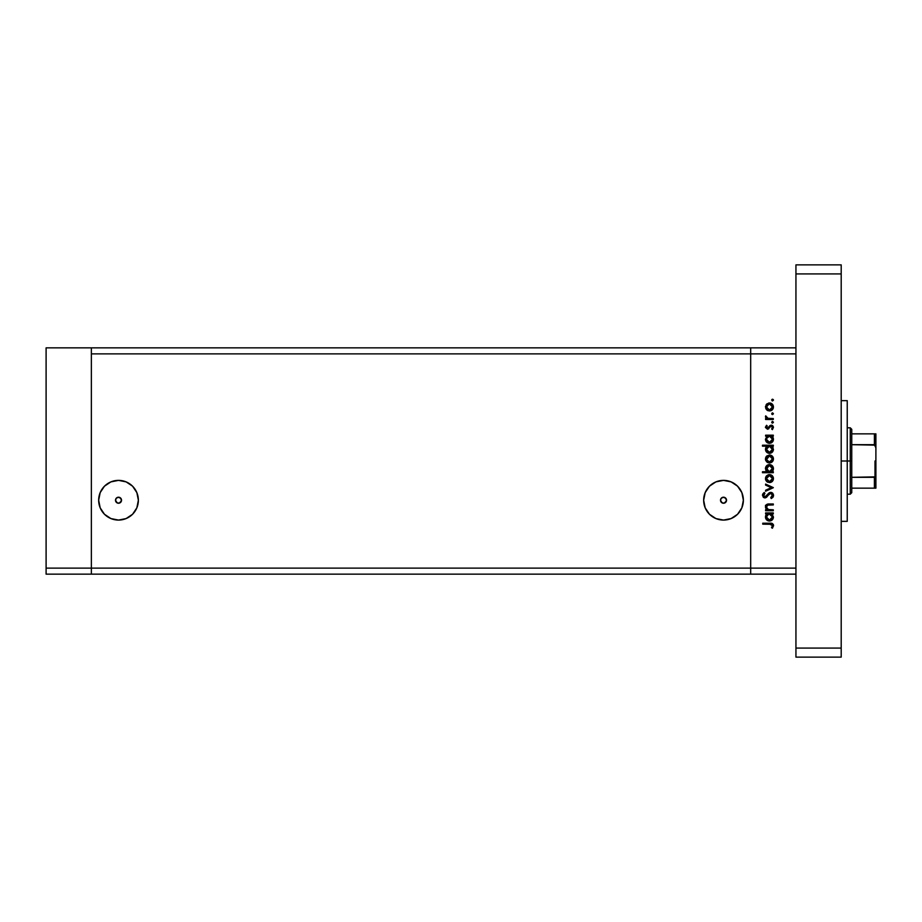 <?xml version="1.0" encoding="UTF-8"?>
<svg xmlns="http://www.w3.org/2000/svg" width="922" height="922" viewBox="0 0 922 922"><rect width="100%" height="100%" fill="white"/><g stroke="black" fill="none" stroke-linecap="round" stroke-linejoin="round"><path stroke-width="1.38" d="M91.359 574.152L91.359 347.848L46.1 347.848L46.1 353.875L46.1 347.848L91.359 347.848L91.359 353.875L91.359 347.848L91.359 353.875L750.681 353.875L750.681 347.848L91.359 347.848L795.94 347.848L750.681 347.848L750.681 353.875L750.681 347.848L750.681 353.875L91.359 353.875L91.359 568.125L91.359 353.875L91.359 568.125L46.1 568.125L46.1 353.875L46.1 568.125L750.681 568.125L750.681 353.875L750.681 568.125L750.681 353.875L750.681 568.125L91.359 568.125L91.359 574.152L91.359 568.125L91.359 574.152L46.1 574.152L46.1 568.125L46.1 574.152L750.681 574.152L750.681 568.125L795.94 568.125L795.94 353.875L750.681 353.875L795.94 353.875L795.94 568.125L750.681 568.125L750.681 574.152L750.681 568.125L750.681 574.152L795.94 574.152L91.359 574.152M722.836 503.17L723.516 503.239A3.02 3.02 0 0 1 720.497 500.231A3.02 3.02 0 0 1 723.516 497.212L721.223 498.272L720.497 500.289L721.269 502.236L723.516 503.239L721.269 502.236L722.214 502.951L720.497 500.289L721.223 498.272L722.836 497.292M117.843 503.17L118.523 503.239A3.02 3.02 0 0 1 115.504 500.231A3.02 3.02 0 0 1 118.523 497.212L116.218 498.272L115.504 500.289L116.264 502.236L118.523 503.239L116.264 502.236L117.221 502.951L115.504 500.289L116.218 498.272L117.832 497.292M723.516 520.077A19.858 19.858 0 0 1 703.659 500.231A19.858 19.858 0 0 1 723.516 480.374L731.111 481.883L737.554 486.182L741.864 492.625L743.374 500.231L741.864 507.826L737.554 514.269L731.111 518.567L723.516 520.077L715.921 518.567L709.479 514.269L705.18 507.826L703.659 500.231L705.18 492.625L709.479 486.182L715.921 481.883L723.516 480.374A19.858 19.858 0 0 1 743.374 500.231A19.858 19.858 0 0 1 723.516 520.077M118.523 520.077A19.858 19.858 0 0 1 98.666 500.231A19.858 19.858 0 0 1 118.523 480.374L126.118 481.883L132.561 486.182L136.859 492.625L138.369 500.231L136.859 507.826L132.561 514.269L126.118 518.567L118.523 520.077L110.917 518.567L104.474 514.269L100.175 507.826L98.666 500.231L100.175 492.625L104.474 486.182L110.917 481.883L118.523 480.374A19.858 19.858 0 0 1 138.369 500.231A19.858 19.858 0 0 1 118.523 520.077M720.704 501.314L720.497 500.289M724.196 503.17L721.845 502.732L720.555 500.819L721.004 498.548L722.929 497.269L725.372 497.845L726.536 500.289L725.775 502.236L724.196 503.17L726.478 500.807L725.649 502.363L723.516 503.239A3.02 3.02 0 0 0 726.536 500.231A3.02 3.02 0 0 0 723.516 497.212L726.029 498.548L726.34 501.314M726.536 500.289L725.81 498.272L724.196 497.292M115.699 501.314L115.504 500.289M119.203 503.17L116.84 502.732L115.561 500.819L116.011 498.548L117.935 497.269L120.379 497.845L121.531 500.289L120.77 502.236L119.203 503.17L121.485 500.807L120.655 502.363L118.523 503.239A3.02 3.02 0 0 0 121.531 500.231A3.02 3.02 0 0 0 118.523 497.212L121.024 498.548L121.335 501.314M121.531 500.289L120.817 498.272L119.203 497.292M737.554 486.182L736.862 485.525M773.304 509.797L773.304 510.753L773.304 509.797L773.304 510.753L765.594 510.753L765.594 509.797L766.977 509.797L765.848 508.529L765.548 506.086L767.98 504.069L773.304 503.977L773.304 504.922L767.588 505.141L766.401 507.031L768.026 509.509L773.304 509.797L768.441 509.659L766.401 507.031L767.922 505.037L773.304 504.922L773.304 503.977L769.363 503.977C767.104 503.781 765.79 504.737 765.456 506.87L766.977 509.797L765.594 509.797L765.594 510.753L773.304 510.753L765.594 510.753L765.594 509.797M773.57 495.068L770.723 492.336L772.763 493.247L773.57 495.068L772.913 497.292L771.265 498.56L770.734 497.673L772.498 495.356L771.149 493.351L769.663 493.662L765.583 497.799L763.531 497.442L762.471 495.287L764.257 492.475L764.914 493.328L763.635 495.955L765.283 496.889L768.741 493.166L770.723 492.336L764.891 496.935L763.554 495.391L764.914 493.328L764.257 492.475L762.471 495.287L764.937 497.892L770.7 493.282L772.498 495.356L770.734 497.673L771.265 498.56L773.535 495.875M765.594 485.099L765.594 484.073L773.304 487.6L765.594 491.253L765.594 490.227L771.207 487.669L765.594 485.099L765.594 484.073L773.304 487.6L765.594 484.073L765.594 485.099L771.207 487.669L765.594 490.227L765.594 491.253L773.304 487.726L765.594 491.253L765.594 490.227M769.467 482.586L766.436 481.238L765.456 478.587L766.724 475.66L769.467 474.6L772.302 475.764L773.443 478.587L772.302 481.422L769.467 482.586C771.921 482.356 773.235 481.03 773.443 478.587C773.235 476.155 771.91 474.818 769.467 474.6L766.724 475.66L765.456 478.587L766.735 481.526L769.467 482.586M769.858 462.936L767.023 462.141L765.467 459.363L766.436 456.309L769.467 454.961L772.302 456.125L773.443 458.96L772.302 461.784L769.467 462.959C771.921 462.729 773.235 461.392 773.443 458.96C773.235 456.517 771.91 455.191 769.467 454.961L766.724 456.021L765.456 458.96L766.436 461.599M766.666 436.429L765.594 436.141L765.594 435.196L773.304 435.196L773.304 436.141L771.968 436.141L773.351 438.399L773.155 440.843L770.976 443.033L767.208 442.629L765.467 439.656L767.012 436.141L765.456 439.264C765.663 441.719 766.989 443.067 769.432 443.321C771.875 443.09 773.212 441.753 773.443 439.298L771.968 436.141L773.304 436.141L773.304 435.196L765.594 435.196L765.594 436.141L765.594 435.196L773.304 435.196L773.304 436.141M773.443 400.056L772.567 399.18L773.431 400.229L772.221 400.874L771.944 399.433L773.374 399.722L772.567 399.18L771.679 400.056L772.567 400.943L771.679 400.056L772.567 399.18L773.443 400.056L772.567 400.943L771.679 400.056L772.567 399.18L773.443 400.056L772.567 400.943L771.679 400.056L772.567 399.18L773.443 400.056L772.567 400.943M767.023 410.14L769.467 410.958L767.323 410.359L765.767 408.573L766.17 404.643L768.718 403.029L770.999 403.271L773.005 405.069L773.374 407.743L772.302 409.794L769.467 410.958C771.921 410.739 773.235 409.403 773.443 406.959C773.235 404.528 771.91 403.191 769.467 402.972L766.724 404.032L765.456 406.959L766.436 409.61M773.443 413.736L771.944 414.358L772.221 412.918L773.443 413.736L772.567 412.86L771.679 413.736L772.567 414.612L771.679 413.736L772.567 412.86L773.443 413.736L772.567 414.612L771.679 413.736L772.567 412.86L773.443 413.736L772.567 414.612L771.679 413.736L772.567 414.612L773.443 413.736L772.567 414.612L773.443 413.736L772.567 412.86M773.304 418.542L773.304 419.487L773.304 418.542L773.304 419.487L765.594 419.487L765.594 418.542L766.724 418.542L765.56 417.24L765.721 415.834L767.772 418.288L773.304 418.542L768.061 418.369L765.721 415.834L766.724 418.542L765.594 418.542L765.594 419.487L773.304 419.487L765.594 419.487L765.594 418.542M773.443 422.264L771.944 422.887L772.221 421.446L773.443 422.264L772.567 421.389L771.679 422.264L772.567 423.152L771.679 422.264L772.567 421.389L773.443 422.264L772.567 423.152L771.679 422.264L772.567 421.389L773.443 422.264L772.567 423.152L771.679 422.264L772.567 423.152L773.443 422.264L772.567 423.152L773.443 422.264L772.567 421.389M772.394 429.64L771.679 429.018L772.498 427.485L771.253 426.125L767.473 429.237L765.456 427.485L766.551 425.307L767.219 425.952L766.482 427.681L767.438 428.292L770.02 425.538L772.083 425.342L773.431 427.22L772.394 429.64L771.679 429.018L772.406 426.99L771.253 426.125L767.473 429.237L771.253 426.125L772.498 427.485L771.679 429.018L772.394 429.64L773.443 427.439L771.207 425.18L767.438 428.292L766.401 427.289L767.219 425.952L766.551 425.307L765.456 427.14M765.456 449.291L767.081 446.167L762.471 446.167L762.471 445.211L773.304 445.211L773.304 446.167L771.968 446.167L773.374 450.097L771.576 452.737L768.637 453.267L766.113 451.526L765.548 448.38L767.081 446.167L765.456 449.291C765.663 451.734 766.989 453.082 769.432 453.336C771.875 453.105 773.212 451.768 773.443 449.314L771.968 446.167L773.304 446.167L773.304 445.211L762.471 445.211L762.471 446.167L762.471 445.211L773.304 445.211L773.304 446.167M772.233 471.465L773.304 471.753L773.304 472.698L762.471 472.698L762.471 471.753L766.989 471.753L765.848 470.358L765.525 467.823L768.291 464.746L770.999 464.884L772.947 466.659L773.351 469.54L771.875 471.753L773.443 468.641C773.224 466.186 771.898 464.826 769.467 464.573C767.012 464.815 765.675 466.152 765.456 468.607L766.989 471.753L762.471 471.753L762.471 472.698L773.304 472.698L773.304 471.753L773.304 472.698L762.471 472.698L762.471 471.753M765.594 513.865L767.012 513.865L765.594 513.865L765.594 512.92L773.304 512.92L773.304 513.865L771.968 513.865L773.443 517.012L772.267 519.858L769.432 521.045L767.208 520.354L765.744 518.533L765.663 515.64L767.012 513.865L765.456 516.988C765.663 519.432 766.989 520.792 769.432 521.045C771.875 520.815 773.212 519.466 773.443 517.012L771.968 513.865L773.304 513.865L773.304 512.92L765.594 512.92L765.594 513.865L765.594 512.92L773.304 512.92L773.304 513.865M772.601 527.949L771.541 527.661L772.498 525.621L771.518 524.295L762.748 524.157L762.748 523.2L772.394 523.546L773.581 525.667L772.359 528.214L771.541 527.661L772.498 525.621L771.541 527.661L772.359 528.214L773.581 525.667C773.224 523.742 771.991 522.912 769.882 523.2L762.748 523.2L762.748 524.157L769.766 524.157L772.498 525.621L771.933 524.514M767.012 403.79L765.467 406.556M770.25 403.041L771.241 403.375M771.691 403.64L772.302 404.136M773.385 407.731L773.166 408.504M767.98 410.693L767.346 410.371M767.288 404.839L766.631 408.135L769.478 410.013L772.279 408.135L771.737 404.919M768.303 404.147L767.323 404.804L769.478 403.917L772.498 406.971L769.478 410.013L766.401 406.971L769.178 403.928M772.002 405.265L770.665 404.159M765.456 416.663L765.721 415.834L766.447 417.136M767.208 418.035L768.061 418.369M769.386 418.519L770.711 418.542L769.386 418.519M766.551 425.307L766.92 426.229M767.219 425.952L766.424 427.485M766.424 427.093L767.438 428.292L768.21 427.969M767.242 428.269L766.401 427.289L768.141 428.027L770.896 425.203M767.634 428.269L771.207 425.18M767.438 428.292L768.141 428.027M771.495 425.192L772.083 425.342M772.475 425.561L773.178 426.333M772.475 427.716L772.002 428.695M772.498 427.485L771.253 426.125L772.406 426.978M771.507 426.148L770.389 426.506M768.833 428.753L767.473 429.237L765.456 427.289M768.936 426.932L768.579 427.508M771.968 436.141L773.443 439.298M773.155 440.843L772.786 441.523M771.553 442.721L772.774 441.534M768.971 443.298L767.726 442.94M767.542 442.848L766.897 442.387M765.594 436.141L766.781 436.337M773.351 438.399L773.074 437.547M771.184 436.659L769.155 436.164L767.277 437.051L768.268 436.371M772.267 440.439L771.069 441.88L769.098 442.353L767.265 441.442L766.459 439.852L767.807 441.88L770.769 442.053L772.475 439.563L771.645 437.051M769.098 442.353L768.107 442.053M767.657 441.788L766.827 440.877M766.447 438.653L769.467 436.141L772.498 439.264L769.432 442.376L766.401 439.252L767.277 437.051L766.459 438.595M772.613 446.813L773.074 447.562M773.374 450.097L770.988 453.036L772.267 452.16M767.542 452.863L766.597 452.126M762.471 446.167L767.081 446.167M765.871 447.516L765.548 448.38M770.216 453.267L770.976 453.048M770.654 446.386L767.277 447.066L768.268 446.386M767.277 447.055L766.401 449.279L769.467 446.167L772.475 449.59L771.184 446.674M771.61 451.469L768.752 452.31L766.62 450.455L769.432 452.391L772.267 450.466M769.098 452.368L768.107 452.068M767.657 451.803L766.827 450.893M766.897 447.539L766.459 448.611M771.806 451.238L772.498 449.279L769.432 452.391L766.401 449.279L766.62 450.455M765.767 460.562L765.525 459.778M765.525 458.142L766.17 456.644M771.691 455.629L772.29 456.125M772.797 456.724L773.166 457.416M773.304 457.819L773.431 458.568M773.374 459.755L771.702 462.279M767.323 462.348L769.098 462.936M767.98 462.683L767.092 462.187M772.302 461.784L773.166 460.493M766.631 457.785L767.53 456.597L766.401 458.96L769.478 455.917L766.459 459.559L767.784 461.507L770.066 461.957L772.279 460.124L771.737 456.909M768.579 456.033L767.53 456.597M770.665 456.148L769.478 455.917L772.498 458.96L769.478 462.003L766.459 459.559M765.456 468.837L765.467 468.215M773.281 467.466L773.408 468.088M773.42 468.238L773.42 469.091M773.339 469.586L772.843 470.773M773.304 471.753L771.875 471.753M772.832 470.785L773.235 469.978M772.959 466.682L772.29 465.783M766.62 465.76L766.055 466.463M765.744 467.062L765.525 467.823M767.254 470.842L768.061 471.442M772.44 469.252L772.475 468.341L769.432 471.753L766.413 468.33L766.897 470.358M768.291 465.771L766.401 468.63L769.467 465.529L771.622 466.451L768.867 465.587L766.505 469.436M772.382 469.552L771.149 471.257M767.715 471.234L769.432 471.753L771.622 470.854M769.467 465.529L772.498 468.641L769.467 465.529M765.767 480.201L765.525 479.405M766.17 476.271L765.537 477.734M768.718 474.657L767.991 474.865M772.302 475.764L771.241 475.003M773.304 477.446L773.431 478.195M773.374 479.382L773.166 480.132M772.302 481.422L771.691 481.918M771.241 482.183L770.25 482.517M767.98 482.321L767.092 481.826M770.665 475.787L769.478 475.545L772.498 478.587L769.478 481.641L766.401 478.587L769.478 475.545L766.401 478.587L767.772 481.134L770.066 481.584L771.633 480.754L772.498 478.587L771.737 476.547M766.631 477.423L767.311 476.432L766.459 479.186M768.303 475.764L767.311 476.432M769.478 475.545L770.066 475.602M772.44 479.175L772.44 477.999M773.27 496.728L772.705 497.534M771.265 498.56L770.734 497.673L771.933 496.739M770.734 497.673L772.463 494.976M770.7 493.282L769.386 493.892M769.132 494.146L766.551 497.292L764.937 497.892L766.655 497.2M764.442 497.834L763.22 497.189M762.506 494.837L762.909 493.789M762.771 494.031L763.912 492.728M764.257 492.475L764.661 493.524M764.188 493.962L763.658 494.757M763.577 495.068L763.635 495.944M763.554 495.391L764.891 496.935L767.634 494.376M764.004 496.578L765.975 496.509M768.741 493.166L769.651 492.567M771.633 492.486L772.763 493.247M768.764 494.549L769.513 493.777M770.919 493.293L771.53 493.512M766.343 509.232L765.479 507.296M765.548 506.074L766.228 504.876M766.666 504.518L767.277 504.219M767.646 504.127L773.304 503.977L773.304 504.922M769.674 504.922L767.6 505.129M768.164 504.991L768.798 504.945M766.62 505.971L766.608 508.068M767.519 509.198L768.706 509.705M768.441 509.659L769.478 509.774M766.678 504.507L765.467 506.57M766.09 505.037L765.675 505.705M773.374 517.807L772.774 519.259M768.96 521.011L767.726 520.665M765.744 518.533L765.491 517.553M765.491 516.401L765.79 515.306M770.066 513.911L767.277 514.764L768.268 514.084M771.645 514.764L770.654 514.084M772.44 517.588L771.069 519.593L769.098 520.077L767.265 519.167L766.413 517.277L767.53 519.397L770.101 520.02L772.267 518.164L772.267 515.79M769.098 520.077L768.107 519.778M767.657 519.501L766.827 518.59M769.155 513.877L772.498 516.977L769.432 520.089L766.401 516.977L768.856 513.911M767.277 514.764L766.459 516.308M766.897 515.237L766.459 517.576M771.806 518.936L772.44 516.378M762.748 524.157L762.748 523.2L769.882 523.2M773.293 524.445L773.512 525.033M771.011 524.203L769.766 524.157M772.44 407.559L772.44 406.372M766.631 405.795L766.459 407.559M768.303 409.794L770.066 409.956M772.44 439.863L772.44 438.665M770.066 436.198L769.155 436.164M768.671 442.272L770.124 442.295M772.498 449.279L772.44 448.68M770.066 446.213L769.467 446.167M766.447 448.668L766.459 449.878M767.53 451.699L770.124 452.31M772.44 459.559L772.44 458.361M771.633 456.793L768.879 455.964M766.92 460.654L767.53 461.323M768.303 461.784L770.066 461.957M768.245 471.534L769.432 471.753M769.732 471.741L770.619 471.534M772.486 468.952L771.622 466.451M771.633 476.432L770.642 475.775M768.303 481.422L770.066 481.584M766.447 516.366L766.413 517.277M767.53 519.397L768.925 520.043M769.432 520.089L770.124 520.008M765.721 506.166L765.456 505.337L765.721 506.166M847.237 401.808L847.237 521.345L847.237 461L841.198 461L847.237 461L847.237 400.943M841.198 264.868L841.198 657.132L795.94 657.132L795.94 648.085L795.94 657.132L841.198 657.132L841.198 648.085L795.94 648.085L795.94 273.915L795.94 648.085L841.198 648.085L841.198 273.915L795.94 273.915L795.94 264.868L795.94 273.915L841.198 273.915L841.198 264.868L795.94 264.868L841.198 264.868M874.667 477.273L874.39 488.153L851.755 488.153L851.755 461L850.257 461L850.257 494.192L850.257 461L847.237 461L850.257 461L850.257 427.808L850.257 461L851.755 461L851.755 492.682L851.755 488.153L875.9 488.153L875.9 474.15L875.301 476.732M874.667 433.847L874.39 444.681L851.755 444.681L851.755 461L851.755 429.318L851.755 444.681L875.197 445.142L875.9 447.85L875.842 488.153M874.39 433.847L851.755 433.847L875.888 433.847L875.9 447.85L874.39 444.681L874.39 433.847L875.888 433.847L875.9 474.15L875.197 476.858L851.755 477.319L874.39 477.319L874.39 488.153L875.635 488.153L874.84 488.153M874.99 477.077L874.99 461L874.99 477.077M841.198 521.345L847.237 521.345M841.198 400.655L847.237 400.655M851.755 492.682L850.257 494.192L847.237 494.192M847.237 427.808L850.257 427.808L851.755 429.318"/></g></svg>
